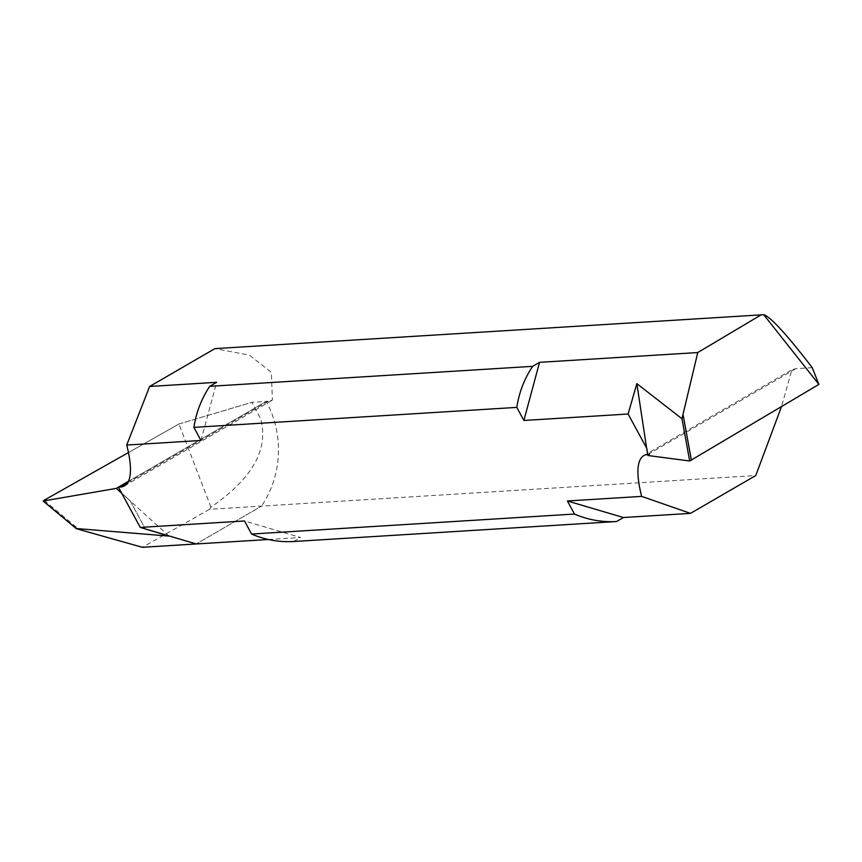 <?xml version="1.0" encoding="UTF-8"?>
<svg xmlns="http://www.w3.org/2000/svg" width="862" height="862" viewBox="0 0 862 862"><rect width="100%" height="100%" fill="white"/><g stroke="black" fill="none" stroke-linecap="round" stroke-linejoin="round"><path stroke-width="0.65" stroke-dasharray="4.31 3.23" d="M210.91 507.158L178.962 423.996L128.46 452.561L178.962 423.996L251.876 402.338L266.261 401.444A98.688 95.014 -93.5 0 1 261.509 506.113A98.688 95.014 86.5 0 0 266.261 401.444L251.876 402.338L260.539 418.49C269.073 449.005 252.523 478.561 210.91 507.158L209.477 509.334L261.509 506.113L196.224 543.965L261.509 506.113L755.769 475.533M169.006 536.089L121.854 493.376L130.13 500.768L145.366 528.956L130.13 500.768L121.725 493.129M128.373 481.384L266.261 401.444L128.373 481.384L266.261 401.444L272.392 400.076L271.358 372.362L249.398 355.112L214.918 348.625M209.477 509.334L142.349 547.295M200.975 440.46L216.642 382.319M647.685 454.414A140.991 34.372 59.9 0 1 648.03 454.393L649.98 454.274L646.705 448.229M812.23 367.654L795.895 368.667L791.855 369.83L781.489 406.648M647.858 455.502L649.98 454.274M268.416 539.493L300.558 537.511L244.496 520.96M293.651 541.508L300.558 537.511M178.962 423.996L251.876 402.338M44.07 500.283L79.196 529.516M127.544 482.871L268.201 401.326M648.03 454.393L795.895 368.667M124.462 485.856L272.392 400.087M643.914 455.578L791.855 369.82"/><path stroke-width="1.29" d="M118.396 487.17L128.373 481.384L116.284 488.398L121.854 493.376L118.396 487.17L120.346 487.041L127.544 482.871M121.671 493.204L140.258 527.415L196.224 543.965L145.366 528.956L169.006 536.089L76.298 528.546L79.196 529.516L142.349 547.295L268.416 539.493M44.07 500.283L128.46 452.561L44.07 500.283M116.284 488.398L43.197 501.005L116.284 488.398L128.373 481.384M523.88 420.473L628.118 414.019L646.705 448.229L647.858 455.502L689.697 460.998L818.9 384.398L812.23 367.654C786.823 334.596 770.65 316.936 763.71 314.705L214.918 348.625L149.632 386.467L216.642 382.319L209.746 386.327L532.651 366.339L539.547 362.342L523.88 420.473L516.801 407.392L193.896 427.38L200.975 440.46L126.736 445.051A140.991 34.372 59.9 0 1 124.462 485.856A140.991 34.372 59.9 0 1 120.346 487.041M761.211 314.813L697.757 352.547L539.547 362.342M149.632 386.467L126.736 445.051M209.746 386.327A98.688 95.014 86.5 0 0 193.896 427.38M516.801 407.392A98.688 95.014 -93.5 0 1 532.651 366.339M140.258 527.415L244.496 520.96L251.575 534.041L574.48 514.054L567.401 500.973L623.463 517.523L616.556 521.521L293.651 541.508A98.688 95.014 86.5 0 1 251.575 534.041M781.489 406.648L755.769 475.533L690.473 513.375L641.64 496.383L567.401 500.973M641.64 496.383A140.991 34.372 59.9 0 1 643.914 455.578A140.991 34.372 59.9 0 1 647.685 454.414M763.71 314.705L818.9 384.398M628.118 414.019L636.835 383.633L681.971 418.749L697.757 352.547M636.835 383.633L646.651 448.305M616.556 521.521A98.688 95.014 -93.5 0 1 574.48 514.054M690.473 513.375L623.463 517.523M76.298 528.546L43.197 501.005M691.399 460.233L683.189 415.387M681.971 418.749L689.697 460.998M43.186 501.07L76.621 528.891"/></g></svg>
